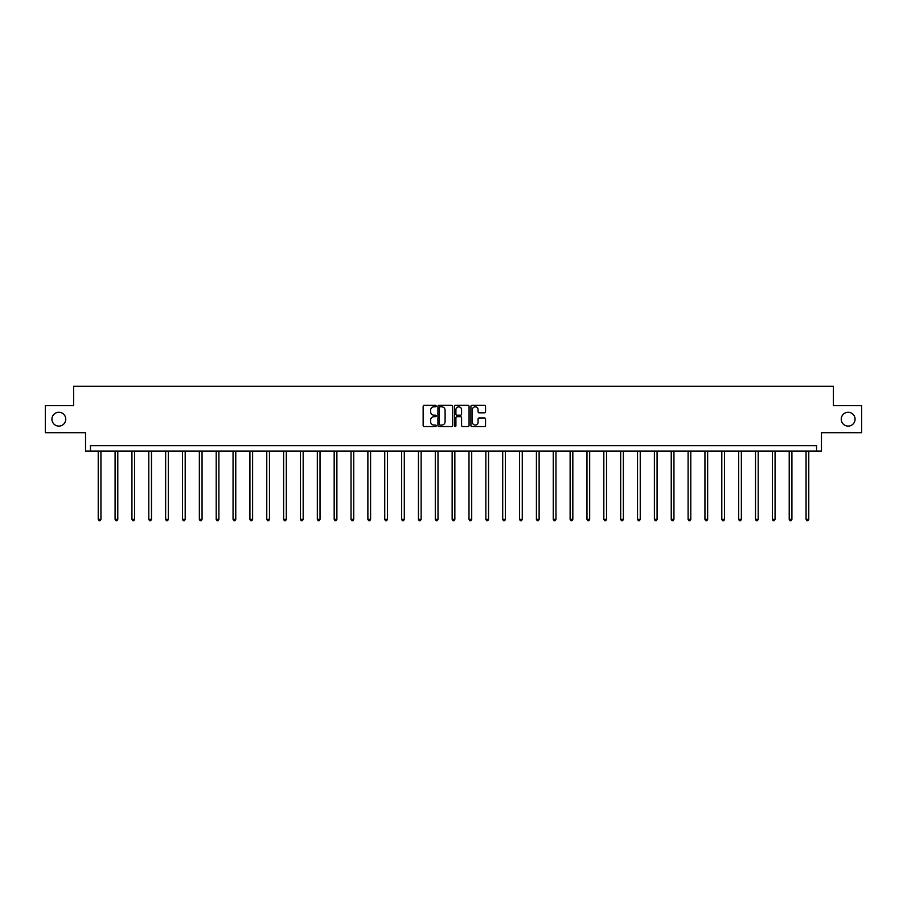 <?xml version="1.0" encoding="UTF-8"?>
<svg xmlns="http://www.w3.org/2000/svg" width="907" height="907" viewBox="0 0 907 907"><rect width="100%" height="100%" fill="white"/><g stroke="black" fill="none" stroke-linecap="round" stroke-linejoin="round"><path stroke-width="1.36" d="M841.231 419.193A6.916 6.916 0 0 0 848.147 426.097A6.916 6.916 0 0 0 855.063 419.193A6.916 6.916 0 0 0 848.147 412.277A6.916 6.916 0 0 0 841.231 419.193M51.937 419.193A6.916 6.916 0 0 0 58.853 426.097A6.916 6.916 0 0 0 65.769 419.193A6.916 6.916 0 0 0 58.853 412.277A6.916 6.916 0 0 0 51.937 419.193M436.21 406.087A0.737 0.737 0 0 0 435.473 405.338L424.204 405.338A1.066 1.066 0 0 0 423.15 406.404L423.15 425.496A1.066 1.066 0 0 0 424.204 426.551L435.473 426.551A0.737 0.737 0 0 0 436.21 425.814A0.737 0.737 0 0 0 435.473 425.066L434.011 425.066A3.39 3.39 0 0 1 430.621 421.676L430.621 420.088A3.39 3.39 0 0 1 434.011 416.687L435.473 416.687A0.737 0.737 0 0 0 436.21 415.95A0.737 0.737 0 0 0 435.473 415.202L434.011 415.202A3.39 3.39 0 0 1 430.621 411.812L430.621 410.225A3.39 3.39 0 0 1 434.011 406.824L435.473 406.824A0.737 0.737 0 0 0 436.21 406.087M45.35 405.69L45.35 432.696L85.541 432.696L85.541 451.062L821.459 451.062L821.459 432.696L861.65 432.696L861.65 405.69L833.397 405.69L833.397 386.235L73.603 386.235L73.603 405.69L45.35 405.69M484.485 412.821A1.066 1.066 0 0 0 485.551 411.755L485.551 406.404A1.066 1.066 0 0 0 484.485 405.338L471.98 405.338A1.066 1.066 0 0 0 470.914 406.404L470.914 425.496A1.066 1.066 0 0 0 471.98 426.551L484.485 426.551A1.066 1.066 0 0 0 485.551 425.496L485.551 419.023A1.066 1.066 0 0 0 484.485 417.957L479.134 417.957A1.066 1.066 0 0 0 478.08 419.023L478.08 422.231A2.834 2.834 0 0 1 475.234 425.066A2.834 2.834 0 0 1 472.4 422.231L472.4 409.669A2.834 2.834 0 0 1 475.234 406.824A2.834 2.834 0 0 1 478.08 409.669L478.08 411.755A1.066 1.066 0 0 0 479.134 412.821L484.485 412.821M816.549 451.062L816.549 445.654L90.451 445.654L90.451 451.062M452.57 406.404A1.066 1.066 0 0 0 451.516 405.338L438.999 405.338A1.066 1.066 0 0 0 437.934 406.404L437.934 425.496A1.066 1.066 0 0 0 438.999 426.551L451.516 426.551A1.066 1.066 0 0 0 452.57 425.496L452.57 406.404M455.484 405.338L468.001 405.338A1.066 1.066 0 0 1 469.066 406.404L469.066 425.496A1.066 1.066 0 0 1 468.001 426.551L462.649 426.551A1.066 1.066 0 0 1 461.584 425.496L461.584 417.753A1.066 1.066 0 0 0 460.529 416.687L456.969 416.687A1.066 1.066 0 0 0 455.915 417.753L455.915 425.814A0.737 0.737 0 0 1 455.167 426.551A0.737 0.737 0 0 1 454.43 425.814L454.43 406.404A1.066 1.066 0 0 1 455.484 405.338M440.167 406.824A0.737 0.737 0 0 0 439.419 407.572L439.419 424.329A0.737 0.737 0 0 0 440.167 425.066L441.698 425.066A3.39 3.39 0 0 0 445.099 421.676L445.099 410.225A3.39 3.39 0 0 0 441.698 406.824L440.167 406.824M461.584 409.715A2.834 2.834 0 0 0 458.749 406.88A2.834 2.834 0 0 0 455.915 409.715L455.915 414.148A1.066 1.066 0 0 0 456.969 415.202L460.529 415.202A1.066 1.066 0 0 0 461.584 414.148L461.584 409.715M98.228 451.062L98.228 519.36L100.938 519.36L100.938 451.062M100.938 519.36L100.121 520.765L99.044 520.765L98.228 519.36M115.087 451.062L115.087 519.36L117.785 519.36L117.785 451.062M117.785 519.36L116.98 520.765L115.892 520.765L115.087 519.36M131.934 451.062L131.934 519.36L134.644 519.36L134.644 451.062M134.644 519.36L133.828 520.765L132.751 520.765L131.934 519.36M148.793 451.062L148.793 519.36L151.492 519.36L151.492 451.062M151.492 519.36L150.687 520.765L149.598 520.765L148.793 519.36M165.641 451.062L165.641 519.36L168.351 519.36L168.351 451.062M168.351 519.36L167.534 520.765L166.457 520.765L165.641 519.36M182.5 451.062L182.5 519.36L185.198 519.36L185.198 451.062M185.198 519.36L184.393 520.765L183.305 520.765L182.5 519.36M199.347 451.062L199.347 519.36L202.057 519.36L202.057 451.062M202.057 519.36L201.241 520.765L200.164 520.765L199.347 519.36M216.206 451.062L216.206 519.36L218.904 519.36L218.904 451.062M218.904 519.36L218.099 520.765L217.011 520.765L216.206 519.36M233.054 451.062L233.054 519.36L235.763 519.36L235.763 451.062M235.763 519.36L234.947 520.765L233.87 520.765L233.054 519.36M249.913 451.062L249.913 519.36L252.611 519.36L252.611 451.062M252.611 519.36L251.806 520.765L250.717 520.765L249.913 519.36M266.76 451.062L266.76 519.36L269.47 519.36L269.47 451.062M269.47 519.36L268.653 520.765L267.576 520.765L266.76 519.36M283.619 451.062L283.619 519.36L286.317 519.36L286.317 451.062M286.317 519.36L285.512 520.765L284.424 520.765L283.619 519.36M300.466 451.062L300.466 519.36L303.176 519.36L303.176 451.062M303.176 519.36L302.36 520.765L301.283 520.765L300.466 519.36M317.325 451.062L317.325 519.36L320.024 519.36L320.024 451.062M320.024 519.36L319.219 520.765L318.13 520.765L317.325 519.36M334.173 451.062L334.173 519.36L336.882 519.36L336.882 451.062M336.882 519.36L336.066 520.765L334.989 520.765L334.173 519.36M351.032 451.062L351.032 519.36L353.73 519.36L353.73 451.062M353.73 519.36L352.925 520.765L351.837 520.765L351.032 519.36M367.879 451.062L367.879 519.36L370.589 519.36L370.589 451.062M370.589 519.36L369.773 520.765L368.695 520.765L367.879 519.36M384.738 451.062L384.738 519.36L387.436 519.36L387.436 451.062M387.436 519.36L386.631 520.765L385.543 520.765L384.738 519.36M401.586 451.062L401.586 519.36L404.295 519.36L404.295 451.062M404.295 519.36L403.479 520.765L402.402 520.765L401.586 519.36M418.444 451.062L418.444 519.36L421.143 519.36L421.143 451.062M421.143 519.36L420.338 520.765L419.249 520.765L418.444 519.36M435.292 451.062L435.292 519.36L438.002 519.36L438.002 451.062M438.002 519.36L437.185 520.765L436.108 520.765L435.292 519.36M452.151 451.062L452.151 519.36L454.849 519.36L454.849 451.062M454.849 519.36L454.044 520.765L452.956 520.765L452.151 519.36M468.998 451.062L468.998 519.36L471.708 519.36L471.708 451.062M471.708 519.36L470.892 520.765L469.815 520.765L468.998 519.36M485.857 451.062L485.857 519.36L488.556 519.36L488.556 451.062M488.556 519.36L487.751 520.765L486.662 520.765L485.857 519.36M502.705 451.062L502.705 519.36L505.414 519.36L505.414 451.062M505.414 519.36L504.598 520.765L503.521 520.765L502.705 519.36M519.564 451.062L519.564 519.36L522.262 519.36L522.262 451.062M522.262 519.36L521.457 520.765L520.369 520.765L519.564 519.36M536.411 451.062L536.411 519.36L539.121 519.36L539.121 451.062M539.121 519.36L538.305 520.765L537.227 520.765L536.411 519.36M553.27 451.062L553.27 519.36L555.968 519.36L555.968 451.062M555.968 519.36L555.163 520.765L554.075 520.765L553.27 519.36M570.118 451.062L570.118 519.36L572.827 519.36L572.827 451.062M572.827 519.36L572.011 520.765L570.934 520.765L570.118 519.36M586.976 451.062L586.976 519.36L589.675 519.36L589.675 451.062M589.675 519.36L588.87 520.765L587.781 520.765L586.976 519.36M603.824 451.062L603.824 519.36L606.534 519.36L606.534 451.062M606.534 519.36L605.717 520.765L604.64 520.765L603.824 519.36M620.683 451.062L620.683 519.36L623.381 519.36L623.381 451.062M623.381 519.36L622.576 520.765L621.488 520.765L620.683 519.36M637.53 451.062L637.53 519.36L640.24 519.36L640.24 451.062M640.24 519.36L639.424 520.765L638.347 520.765L637.53 519.36M654.389 451.062L654.389 519.36L657.087 519.36L657.087 451.062M657.087 519.36L656.283 520.765L655.194 520.765L654.389 519.36M671.237 451.062L671.237 519.36L673.946 519.36L673.946 451.062M673.946 519.36L673.13 520.765L672.053 520.765L671.237 519.36M688.096 451.062L688.096 519.36L690.794 519.36L690.794 451.062M690.794 519.36L689.989 520.765L688.901 520.765L688.096 519.36M704.943 451.062L704.943 519.36L707.653 519.36L707.653 451.062M707.653 519.36L706.836 520.765L705.759 520.765L704.943 519.36M721.802 451.062L721.802 519.36L724.5 519.36L724.5 451.062M724.5 519.36L723.695 520.765L722.607 520.765L721.802 519.36M738.649 451.062L738.649 519.36L741.359 519.36L741.359 451.062M741.359 519.36L740.543 520.765L739.466 520.765L738.649 519.36M755.508 451.062L755.508 519.36L758.207 519.36L758.207 451.062M758.207 519.36L757.402 520.765L756.313 520.765L755.508 519.36M772.356 451.062L772.356 519.36L775.066 519.36L775.066 451.062M775.066 519.36L774.249 520.765L773.172 520.765L772.356 519.36M789.215 451.062L789.215 519.36L791.913 519.36L791.913 451.062M791.913 519.36L791.108 520.765L790.02 520.765L789.215 519.36M806.062 451.062L806.062 519.36L808.772 519.36L808.772 451.062M808.772 519.36L807.956 520.765L806.879 520.765L806.062 519.36"/></g></svg>
